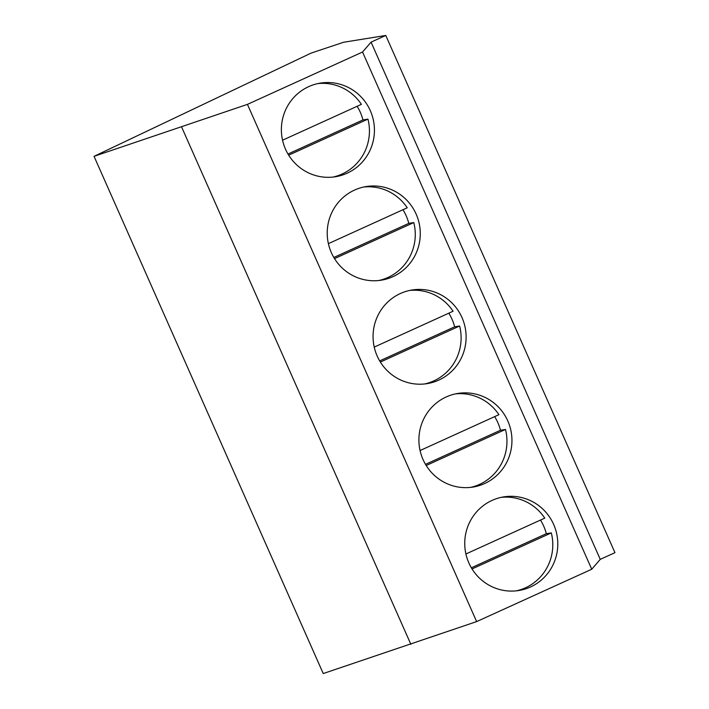 <?xml version="1.0" encoding="UTF-8"?>
<svg xmlns="http://www.w3.org/2000/svg" width="709" height="709" viewBox="0 0 709 709"><rect width="100%" height="100%" fill="white"/><g stroke="black" fill="none" stroke-linecap="round" stroke-linejoin="round"><path stroke-width="1.06" d="M343.59 42.265L385.767 35.45L371.064 42.141L362.538 52.023L247.441 104.374L94.04 156.334L311.118 53.095L343.59 42.265M385.767 35.45L614.96 552.666L600.257 559.357L591.74 569.238L476.634 621.598L323.233 673.55L94.04 156.334M181.664 127.115L410.865 644.33M247.441 104.374L476.634 621.598M362.538 52.023L591.74 569.238M492.081 500.394A47.423 46.502 80.8 0 0 466.735 557.159A47.423 46.502 80.8 0 0 518.828 590.508A47.423 46.502 80.8 0 0 530.456 586.999A47.423 46.502 80.8 0 0 555.794 530.235A47.423 46.502 80.8 0 0 503.7 496.885A47.423 46.502 80.8 0 0 492.081 500.394M446.236 396.951A47.423 46.502 80.8 0 0 420.898 453.716A47.423 46.502 80.8 0 0 472.992 487.065A47.423 46.502 80.8 0 0 484.61 483.547A47.423 46.502 80.8 0 0 509.957 426.791A47.423 46.502 80.8 0 0 457.863 393.442A47.423 46.502 80.8 0 0 446.236 396.951M400.399 293.508A47.423 46.502 80.8 0 0 375.061 350.273A47.423 46.502 80.8 0 0 427.155 383.622A47.423 46.502 80.8 0 0 438.774 380.104A47.423 46.502 80.8 0 0 464.12 323.348A47.423 46.502 80.8 0 0 412.026 289.999A47.423 46.502 80.8 0 0 400.399 293.508M354.562 190.065A47.423 46.502 80.8 0 0 329.215 246.829A47.423 46.502 80.8 0 0 381.309 280.179A47.423 46.502 80.8 0 0 392.937 276.661A47.423 46.502 80.8 0 0 418.275 219.905A47.423 46.502 80.8 0 0 366.181 186.556A47.423 46.502 80.8 0 0 354.562 190.065M308.716 86.622A47.423 46.502 80.8 0 0 283.378 143.386A47.423 46.502 80.8 0 0 335.472 176.736A47.423 46.502 80.8 0 0 347.091 173.218A47.423 46.502 80.8 0 0 372.438 116.453A47.423 46.502 80.8 0 0 320.344 83.113A47.423 46.502 80.8 0 0 308.716 86.622M371.064 42.141L600.257 559.357M516.32 590.845A47.423 46.502 80.8 0 0 525.458 587.805A47.423 46.502 80.8 0 0 551.31 532.893L546.311 533.7A47.423 46.502 80.8 0 0 540.488 520.06M472.043 568.946L551.31 532.893M501.21 497.355A47.423 46.502 80.8 0 1 544.76 518.119L465.91 553.986M471.352 567.803L546.311 533.7M470.484 487.402A47.423 46.502 80.8 0 0 479.612 484.362A47.423 46.502 80.8 0 0 505.473 429.45L500.474 430.257A47.423 46.502 80.8 0 0 494.652 416.617M426.206 465.503L505.473 429.45M455.373 393.912A47.423 46.502 80.8 0 1 498.923 414.676L420.074 450.543M425.506 464.36L500.474 430.257M424.638 383.959A47.423 46.502 80.8 0 0 433.775 380.919A47.423 46.502 80.8 0 0 459.627 326.007L454.629 326.814A47.423 46.502 80.8 0 0 448.815 313.174M380.361 362.06L459.627 326.007M409.536 290.468A47.423 46.502 80.8 0 1 453.078 311.233L374.228 347.1M379.669 360.908L454.629 326.814M378.801 280.516A47.423 46.502 80.8 0 0 387.938 277.476A47.423 46.502 80.8 0 0 413.79 222.564L408.792 223.37A47.423 46.502 80.8 0 0 402.969 209.731M334.524 258.617L413.79 222.564M363.69 187.025A47.423 46.502 80.8 0 1 407.241 207.79L328.391 243.648M333.833 257.464L408.792 223.37M332.964 177.073A47.423 46.502 80.8 0 0 342.092 174.024A47.423 46.502 80.8 0 0 367.953 119.121L362.955 119.927A47.423 46.502 80.8 0 0 357.132 106.288M288.687 155.174L367.953 119.121M317.854 83.582A47.423 46.502 80.8 0 1 361.404 104.347L282.554 140.205M287.987 154.021L362.955 119.927"/></g></svg>
